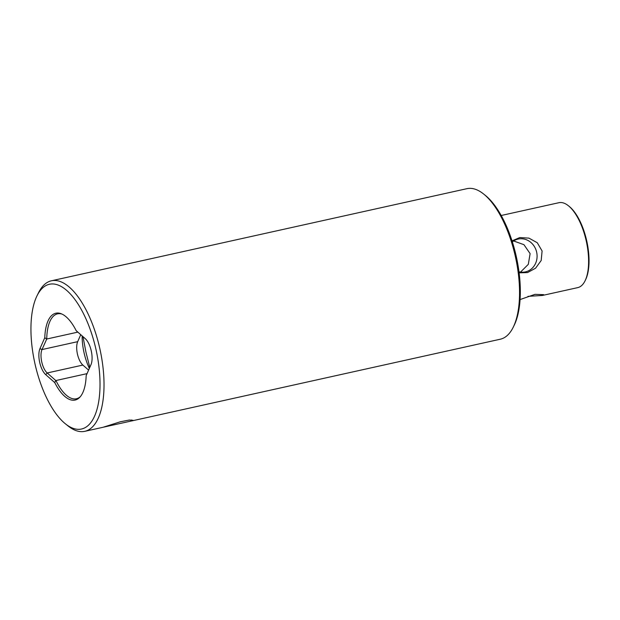 <?xml version="1.0" encoding="UTF-8"?>
<svg xmlns="http://www.w3.org/2000/svg" width="620" height="620" viewBox="0 0 620 620"><rect width="100%" height="100%" fill="white"/><g stroke="black" fill="none" stroke-linecap="round" stroke-linejoin="round"><path stroke-width="0.93" d="M131.579 419.957L130.835 421.12L103.788 427.095M46.585 339.125L44.795 337.652A44.477 18.802 77.5 0 1 55.854 313.216A44.477 18.802 77.5 0 1 61.148 313.72A44.477 18.802 77.5 0 1 76.198 330.685L85.196 338.59A15.422 6.518 77.5 0 1 90.977 364.669L86.165 375.635A44.477 18.802 77.5 0 1 79.693 397.366A44.477 18.802 77.5 0 1 75.105 400.063A44.477 18.802 77.5 0 1 54.754 382.594L55.754 380.502L47.19 372.969A13.841 5.851 77.5 0 1 41.997 349.572L46.74 339.016A43.493 18.383 -102.5 0 1 57.582 313.844A43.493 18.383 -102.5 0 1 61.961 314.069M80.282 396.715A43.493 18.383 -102.5 0 1 76.407 398.768A43.493 18.383 -102.5 0 1 55.94 380.533L55.754 380.502M513.221 327.236L514.158 325.329A75.222 31.791 -102.5 0 0 516.321 256.696A75.222 31.791 -102.5 0 0 485.351 195.401L483.693 194.068A77.097 32.581 77.5 0 1 515.437 256.889A77.097 32.581 77.5 0 1 513.221 327.236A77.097 32.581 77.5 0 1 500.309 339.21L131.665 420.941L133.083 420.314L129.386 420.027L120.404 421.755L102.982 427.296L84.793 431.326A77.097 32.581 77.5 0 1 68.029 425.932L65.41 423.832A74.136 31.333 77.5 0 1 34.891 363.421A74.136 31.333 77.5 0 1 37.022 295.779A74.136 31.333 77.5 0 1 49.437 284.262A74.136 31.333 77.5 0 1 96.069 349.858A74.136 31.333 77.5 0 1 81.522 429.017A74.136 31.333 77.5 0 1 65.41 423.832M501.193 215.496L558.93 202.701A43.493 18.383 77.5 0 1 568.385 205.739A43.493 18.383 77.5 0 1 586.288 241.18A43.493 18.383 77.5 0 1 585.04 280.868A43.493 18.383 77.5 0 1 577.755 287.618L542.469 295.446L527.969 296.352M512.027 240.862L519.808 237.553L528.953 238.134L537.277 242.746L542.097 250.976L541.198 260.493L535.579 268.197L527.543 272.567L519.118 272.846M520.079 299.569L535.006 294.337L543.67 294.655L542.469 295.446M37.022 295.779L38.51 292.764A77.097 32.581 77.5 0 1 51.414 280.79A77.097 32.581 77.5 0 1 99.913 349.006A77.097 32.581 77.5 0 1 84.793 431.326M82.979 336.644L85.932 352.106L89.791 367.365M77.833 332.126L46.74 339.016M130.851 421.096L131.665 420.941M520.537 272.087L528.31 264.353L530.115 253.634L523.954 244.691L513.631 240.963M512.353 241.885A16.802 15.229 -102.5 0 1 518.157 239.072A16.802 15.229 -102.5 0 1 536.657 252.185A16.802 15.229 -102.5 0 1 525.427 271.885A16.802 15.229 -102.5 0 1 518.986 271.785M568.385 205.739L569.284 206.468A42.47 17.949 77.5 0 1 586.768 241.072A42.47 17.949 77.5 0 1 585.551 279.829L585.04 280.868M51.414 280.79L466.938 188.674A77.097 32.581 77.5 0 1 483.693 194.068M55.94 380.533L87.04 373.635M82.135 335.901A35.092 14.826 -102.5 0 0 89.342 368.396M80.747 334.684L77.686 341.659A13.841 5.851 -102.5 0 0 82.871 365.064L88.598 370.094M54.754 382.594L45.756 374.689A15.422 6.518 77.5 0 1 39.974 348.618L44.795 337.652M39.974 348.618L41.997 349.572L77.686 341.659M45.756 374.689L47.19 372.969L82.871 365.064"/></g></svg>

